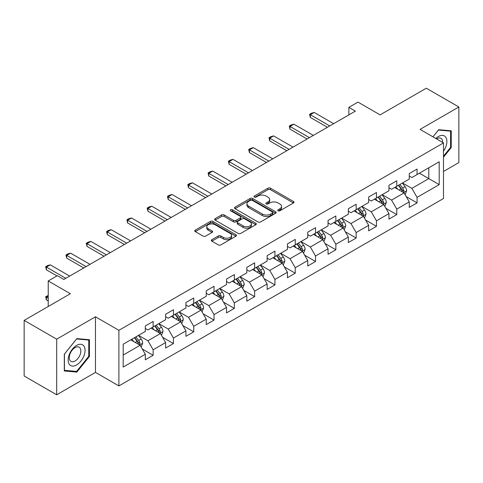 <?xml version="1.0" encoding="UTF-8"?>
<svg xmlns="http://www.w3.org/2000/svg" width="483" height="483" viewBox="0 0 483 483"><rect width="100%" height="100%" fill="white"/><g stroke="black" fill="none" stroke-linecap="round" stroke-linejoin="round"><path stroke-width="0.72" d="M278.111 210.787A1.262 0.731 0 0 0 279.899 210.787L293.471 202.951A1.805 1.044 0 0 0 294.002 202.214A1.805 1.044 0 0 0 293.471 201.477L270.474 188.201A1.805 1.044 0 0 0 267.92 188.201L254.348 196.038A1.262 0.731 0 0 0 253.98 196.551A1.262 0.731 0 0 0 254.348 197.07A1.262 0.731 0 0 0 256.135 197.07L257.892 196.056A5.784 3.339 0 0 1 266.067 196.056L267.987 197.161A5.784 3.339 0 0 1 269.677 199.521A5.784 3.339 0 0 1 267.987 201.882L266.23 202.896A1.262 0.731 0 0 0 265.855 203.415A1.262 0.731 0 0 0 266.23 203.929A1.262 0.731 0 0 0 268.017 203.929L269.774 202.914A5.784 3.339 0 0 1 277.948 202.914L279.862 204.019A5.784 3.339 0 0 1 281.559 206.38A5.784 3.339 0 0 1 279.862 208.741L278.111 209.755A1.262 0.731 0 0 0 277.737 210.274A1.262 0.731 0 0 0 278.111 210.787L278.111 209.755M211.838 239.683A1.805 1.044 0 0 0 211.306 240.419A1.805 1.044 0 0 0 211.838 241.156L218.292 244.881A1.805 1.044 0 0 0 220.846 244.881L235.921 236.181A1.805 1.044 0 0 0 236.447 235.444A1.805 1.044 0 0 0 235.921 234.702L212.925 221.425A1.805 1.044 0 0 0 210.371 221.425L195.295 230.131A1.805 1.044 0 0 0 194.764 230.868A1.805 1.044 0 0 0 195.295 231.605L203.089 236.102A1.805 1.044 0 0 0 205.643 236.102L212.091 232.383A1.805 1.044 0 0 0 212.623 231.641A1.805 1.044 0 0 0 212.091 230.904L208.227 228.676A4.83 2.789 0 0 1 206.815 226.702A4.83 2.789 0 0 1 209.797 224.124A4.83 2.789 0 0 1 215.062 224.728L230.204 233.47A4.83 2.789 0 0 1 231.617 235.444A4.83 2.789 0 0 1 228.634 238.022A4.83 2.789 0 0 1 223.369 237.413L220.846 235.958A1.805 1.044 0 0 0 218.292 235.958L211.838 239.683L211.838 241.156M443.491 171.471L458.85 162.602L458.85 106.997L426.314 88.214L380.109 114.888L357.981 102.112L348.871 107.371L355.379 111.132L63.847 279.446L57.338 275.69L48.228 280.949L48.228 306.5M56.686 339.181L56.686 394.786L95.471 372.399L95.471 316.794L56.686 339.181L24.15 320.398L70.355 293.724L48.228 280.949M95.471 316.794L118.896 330.318L443.491 142.914L443.491 198.519L118.896 385.923L118.896 330.318M458.85 106.997L420.065 129.39L443.491 142.914M258.019 221.945A1.805 1.044 0 0 0 260.572 221.945L275.648 213.238A1.805 1.044 0 0 0 276.179 212.502A1.805 1.044 0 0 0 275.648 211.765L252.657 198.489A1.805 1.044 0 0 0 250.097 198.489L235.022 207.195A1.805 1.044 0 0 0 234.496 207.931A1.805 1.044 0 0 0 235.022 208.668L258.019 221.945M231.122 211.065A1.262 0.731 0 0 1 232.408 211.24L232.408 209.737L255.785 223.237A1.805 1.044 0 0 1 256.316 223.973A1.805 1.044 0 0 1 255.785 224.71L240.709 233.416A1.805 1.044 0 0 1 238.155 233.416L215.158 220.139L215.158 218.66A1.805 1.044 0 0 0 214.633 219.397A1.805 1.044 0 0 0 215.158 220.139M215.158 218.66L221.612 214.935A1.805 1.044 0 0 1 224.166 214.935L233.494 220.32A1.805 1.044 0 0 0 236.048 220.32L240.329 217.851A1.805 1.044 0 0 0 240.854 217.115A1.805 1.044 0 0 0 240.329 216.378L230.614 210.769A1.262 0.731 0 0 1 230.246 210.256A1.262 0.731 0 0 1 231.025 209.58A1.262 0.731 0 0 1 232.408 209.737M56.686 394.786L24.15 376.003L24.15 320.398M142.262 348.992L153.129 355.265L153.129 349.777L165.621 342.568L165.621 348.05L173.433 343.54L173.433 338.058L185.925 330.843L185.925 336.331L193.737 331.821L193.737 326.333L206.229 319.118L206.229 324.606L214.035 320.096L214.035 314.614L226.533 307.399L226.533 312.887L234.34 308.377L234.34 302.889L246.837 295.674L246.837 301.163L254.644 296.653L254.644 291.171L267.141 283.956L267.141 289.438L274.948 284.934L274.948 279.446L287.445 272.231L287.445 277.719L295.252 273.209L295.252 267.727L307.743 260.512L307.743 265.994L315.556 261.49L315.556 256.002L328.048 248.787L328.048 254.275L335.86 249.765L335.86 244.283L348.352 237.068L348.352 242.551L356.164 238.047L356.164 232.558L368.656 225.344L368.656 230.832L376.462 226.322L376.462 220.834L388.96 213.625L388.96 219.107L396.766 214.597L396.766 209.115L409.264 201.9L409.264 207.388L417.07 202.878L417.07 197.39L439.198 184.621L439.198 161.775L428.783 167.788L428.783 178.607L439.198 184.621M153.129 355.265L145.317 359.775L145.317 354.287L123.195 367.062L123.195 344.216L145.317 331.447L145.317 325.959L153.129 321.449L153.129 326.937L165.621 319.722L165.621 314.234L173.433 309.73L173.433 315.212L185.925 307.997L185.925 302.515L193.737 298.005L193.737 303.493L206.229 296.278L206.229 290.79L214.035 286.286L214.035 291.768L226.533 284.553L226.533 279.071L234.34 274.561L234.34 280.049L246.837 272.835L246.837 267.347L254.644 262.843L254.644 268.325L267.141 261.11L267.141 255.628L274.948 251.118L274.948 256.606L287.445 249.391L287.445 243.903L295.252 239.393L295.252 244.881L307.743 237.666L307.743 232.184L315.556 227.674L315.556 233.156L328.048 225.947L328.048 220.459L335.86 215.949L335.86 221.437L348.352 214.223L348.352 208.741L356.164 204.231L356.164 209.713L368.656 202.504L368.656 197.016L376.462 192.506L376.462 197.994L388.96 190.779L388.96 185.297L396.766 180.787L396.766 186.269L409.264 179.06L409.264 173.572L417.07 169.062L417.07 174.55L439.198 161.775M151.046 328.138L160.416 333.548L147.925 340.763L138.549 335.353M145.317 328.44L147.925 329.943L153.129 326.937M147.925 340.763L153.129 349.777M160.416 333.548L165.621 342.568M171.35 316.413L180.72 321.829L168.223 329.038L158.853 323.628M165.621 316.715L168.223 318.219L173.433 315.212M168.223 329.038L173.433 338.058M180.72 321.829L185.925 330.843M191.654 304.695L201.025 310.104L188.527 317.319L179.157 311.909M185.925 304.996L188.527 306.5L193.737 303.493M188.527 317.319L193.737 326.333M201.025 310.104L206.229 319.118M211.959 292.97L221.329 298.379L208.831 305.594L199.461 300.185M206.229 293.272L208.831 294.775L214.035 291.768M208.831 305.594L214.035 314.614M221.329 298.379L226.533 307.399M232.257 281.251L241.633 286.661L229.135 293.875L219.765 288.466M226.533 281.553L229.135 283.05L234.34 280.049M229.135 293.875L234.34 302.889M241.633 286.661L246.837 295.674M252.561 269.526L261.931 274.936L249.439 282.15L240.069 276.741M246.837 269.828L249.439 271.331L254.644 268.325M249.439 282.15L254.644 291.171M261.931 274.936L267.141 283.956M272.865 257.807L282.235 263.217L269.743 270.432L260.373 265.022M267.141 258.103L269.743 259.606L274.948 256.606M269.743 270.432L274.948 279.446M282.235 263.217L287.445 272.231M293.169 246.082L302.539 251.492L290.048 258.707L280.677 253.297M287.445 246.384L290.048 247.888L295.252 244.881M290.048 258.707L295.252 267.727M302.539 251.492L307.743 260.512M313.473 234.364L322.843 239.773L310.352 246.988L300.975 241.572M307.743 234.66L310.352 236.163L315.556 233.156M310.352 246.988L315.556 256.002M322.843 239.773L328.048 248.787M333.777 222.639L343.147 228.048L330.65 235.263L321.28 229.854M328.048 222.941L330.65 224.444L335.86 221.437M330.65 235.263L335.86 244.283M343.147 228.048L348.352 237.068M354.081 210.92L363.451 216.33L350.954 223.538L341.584 218.129M348.352 211.216L350.954 212.719L356.164 209.713M350.954 223.538L356.164 232.558M363.451 216.33L368.656 225.344M374.385 199.195L383.756 204.605L371.258 211.82L361.888 206.41M368.656 199.497L371.258 201L376.462 197.994M371.258 211.82L376.462 220.834M383.756 204.605L388.96 213.625M394.683 187.47L404.06 192.886L391.562 200.095L382.192 194.685M388.96 187.772L391.562 189.276L396.766 186.269M391.562 200.095L396.766 209.115M404.06 192.886L409.264 201.9M419.413 173.198L428.783 178.607L411.866 188.376L402.496 182.966M409.264 176.054L411.866 177.557L417.07 174.55M411.866 188.376L417.07 197.39M95.471 372.399L118.896 385.923M348.871 107.371L348.871 114.888M123.195 355.041L140.112 345.273L130.742 339.857M140.112 345.273L145.317 354.287M406.203 196.605L417.07 202.878M385.899 208.324L396.766 214.597M365.601 220.049L376.462 226.322M345.297 231.768L356.164 238.047M324.993 243.492L335.86 249.765M304.688 255.211L315.556 261.49M284.384 266.936L295.252 273.209M264.08 278.655L274.948 284.934M243.776 290.38L254.644 296.653M223.472 302.104L234.34 308.377M203.174 313.823L214.035 320.096M182.87 325.548L193.737 331.821M162.566 337.267L173.433 343.54M443.491 157.204L451.237 147.569L451.237 130.821L438.679 129.698L432.949 136.828M64.299 370.962L76.863 372.085L89.421 356.46L89.421 339.712L76.863 338.595L64.299 354.22L64.299 370.962M450.585 147.194L451.237 147.569M88.769 356.086L89.421 356.46M75.535 371.318L76.863 372.085M278.613 210.968L279.862 210.244A5.784 3.339 0 0 0 281.559 207.883L281.559 206.38M269.677 199.521L269.677 201.025A5.784 3.339 0 0 1 267.987 203.385L266.731 204.11M293.447 202.969L270.474 189.704A1.805 1.044 0 0 0 267.92 189.704L254.855 197.251M275.624 213.257L252.657 199.992A1.805 1.044 0 0 0 250.097 199.992L235.046 208.68M272.454 213.021A1.262 0.731 0 0 0 272.829 212.502A1.262 0.731 0 0 0 272.454 211.989L252.271 200.336A1.262 0.731 0 0 0 250.484 200.336L248.63 201.405A5.784 3.339 0 0 0 246.94 203.766A5.784 3.339 0 0 0 248.63 206.126L262.426 214.09A5.784 3.339 0 0 0 270.601 214.09L272.454 213.021L272.454 214.524A1.262 0.731 0 0 0 272.829 214.005L272.829 212.502M246.94 203.766L246.94 205.269A5.784 3.339 0 0 0 248.63 207.624L248.63 206.126M272.454 214.524L270.601 215.593A5.784 3.339 0 0 1 262.426 215.593L248.63 207.624M215.183 220.151L221.612 216.438L221.612 214.935M240.854 217.115L240.854 218.618A1.805 1.044 0 0 1 240.329 219.354L236.048 221.824A1.805 1.044 0 0 1 233.494 221.824L224.166 216.438A1.805 1.044 0 0 0 221.612 216.438M232.408 211.24L255.761 224.722M243.166 225.911A4.83 2.789 0 0 0 248.437 226.515A4.83 2.789 0 0 0 251.42 223.937A4.83 2.789 0 0 0 250.001 221.963L244.67 218.884A1.805 1.044 0 0 0 242.116 218.884L237.835 221.353A1.805 1.044 0 0 0 237.304 222.089A1.805 1.044 0 0 0 237.835 222.832L243.166 225.911L243.166 227.415A4.83 2.789 0 0 0 248.437 228.018A4.83 2.789 0 0 0 251.42 225.44L251.42 223.937M237.304 222.089L237.304 223.593A1.805 1.044 0 0 0 237.835 224.329L237.835 222.832M243.166 227.415L237.835 224.329M231.617 235.444L231.617 236.942A4.83 2.789 0 0 1 228.634 239.52A4.83 2.789 0 0 1 223.369 238.916L220.846 237.461A1.805 1.044 0 0 0 218.292 237.461L211.862 241.174M206.815 226.702L206.815 228.205A4.83 2.789 0 0 0 208.227 230.18L208.227 228.676M212.067 232.395L208.227 230.18M235.897 236.193L212.925 222.929A1.805 1.044 0 0 0 210.371 222.929L195.319 231.623M405.086 194.667L406.632 190.767A4.878 2.813 -120 0 0 405.074 186.613L402.393 183.027M397.708 189.215L395.885 186.782M403.305 192.445L403.999 190.972A4.878 2.813 -120 0 0 402.605 188.038L399.918 184.452M398.698 185.158L401.675 189.137A2.487 1.437 60 0 1 402.128 189.891L403.999 190.972M398.354 185.357L401.041 188.938A4.878 2.813 60 0 1 402.436 191.872M329.744 125.93L310.321 114.719L310.321 117.429L309.609 114.308L311.559 113.179L314.228 112.467L333.644 123.678M327.402 127.283L310.321 117.429M314.228 112.467L310.321 114.719L309.609 114.308M443.491 151.179A11.966 6.907 120 0 0 445.743 146.953A11.966 6.907 120 0 0 445 136.363A11.966 6.907 120 0 0 435.829 138.488M449.782 130.694L450.585 131.159L450.585 147.381L443.491 156.208M432.973 136.84L438.419 130.072L450.585 131.159M442.657 142.431A8.193 4.727 120 0 0 440.973 138.313A8.193 4.727 120 0 0 436.56 138.911M76.598 364.955A11.966 6.907 120 0 0 85.062 350.302A11.966 6.907 120 0 0 76.598 345.417A11.966 6.907 120 0 0 68.139 360.07A11.966 6.907 120 0 0 76.598 364.955M75.058 360.988A8.193 4.727 120 0 0 80.413 353.767A8.193 4.727 120 0 0 79.158 347.205A8.193 4.727 120 0 0 75.058 347.609A8.193 4.727 120 0 0 69.709 354.83A8.193 4.727 120 0 0 70.965 361.393A8.193 4.727 120 0 0 75.058 360.988M64.432 354.099L76.598 338.963L88.769 340.05L88.769 356.273L76.598 371.415L64.432 370.328L64.432 354.099M87.96 339.585L88.769 340.05M384.782 206.386L386.328 202.486A4.878 2.813 -120 0 0 384.776 198.332L382.089 194.746M377.404 200.94L375.581 198.507M383.001 204.17L383.695 202.697A4.878 2.813 -120 0 0 382.301 199.763L379.614 196.176M378.394 196.883L381.371 200.856A2.487 1.437 60 0 1 381.824 201.61L383.695 202.697M378.05 197.076L380.737 200.662A4.878 2.813 60 0 1 382.138 203.597M364.478 218.111L366.029 214.21A4.878 2.813 -120 0 0 364.472 210.057L361.785 206.47M357.1 212.665L355.277 210.226M362.697 215.889L363.391 214.416A4.878 2.813 -120 0 0 361.996 211.482L359.31 207.895M358.09 208.602L361.067 212.58A2.487 1.437 60 0 1 361.519 213.335L363.391 214.416M357.752 208.801L360.433 212.387A4.878 2.813 60 0 1 361.833 215.315M309.44 137.655L290.017 126.443L290.017 129.148L289.305 126.033L291.255 124.904L293.924 124.191L313.34 135.403M307.097 139.007L290.017 129.148M293.924 124.191L290.017 126.443L289.305 126.033M289.136 149.374L269.719 138.168L269.719 140.873L269.001 137.752L270.951 136.623L273.62 135.91L293.042 147.122M286.793 150.726L269.719 140.873M273.62 135.91L269.719 138.168L269.001 137.752M344.174 229.83L345.725 225.929A4.878 2.813 -120 0 0 344.168 221.775L341.481 218.189M336.796 224.384L334.973 221.951M342.393 227.614L343.093 226.141A4.878 2.813 -120 0 0 341.692 223.206L339.006 219.62M337.786 220.326L340.769 224.305A2.487 1.437 60 0 1 341.215 225.06L343.093 226.141M337.448 220.52L340.135 224.106A4.878 2.813 60 0 1 341.529 227.04M323.87 241.554L325.421 237.654A4.878 2.813 -120 0 0 323.864 233.5L321.177 229.914M316.492 236.109L314.668 233.669M322.089 239.339L322.789 237.859A4.878 2.813 -120 0 0 321.388 234.925L318.702 231.339M317.482 232.045L320.464 236.024A2.487 1.437 60 0 1 320.911 236.779L322.789 237.859M317.144 232.245L319.831 235.831A4.878 2.813 60 0 1 321.225 238.765M303.565 253.273L305.117 249.373A4.878 2.813 -120 0 0 303.559 245.219L300.873 241.633M296.194 247.827L294.364 245.394M301.784 251.057L302.485 249.584A4.878 2.813 -120 0 0 301.09 246.65L298.403 243.064M297.178 243.77L300.16 247.749A2.487 1.437 60 0 1 300.613 248.504L302.485 249.584M296.84 243.963L299.526 247.55A4.878 2.813 60 0 1 300.921 250.484M268.832 161.099L249.415 149.887L249.415 152.592L248.697 149.476L250.647 148.347L253.315 147.635L272.738 158.847M266.489 162.451L249.415 152.592M253.315 147.635L249.415 149.887L248.697 149.476M248.528 172.823L229.111 161.612L229.111 164.317L228.393 161.195L230.349 160.066L233.011 159.354L252.434 170.565M246.185 174.176L229.111 164.317M233.011 159.354L229.111 161.612L228.393 161.195M228.224 184.542L208.807 173.331L208.807 176.035L208.088 172.92L210.045 171.791L212.713 171.079L232.13 182.29M225.881 185.895L208.807 176.035M212.713 171.079L208.807 173.331L208.088 172.92M283.267 264.998L284.813 261.098A4.878 2.813 -120 0 0 283.255 256.944L280.569 253.358M275.89 259.552L274.06 257.113M281.48 262.782L282.181 261.303A4.878 2.813 -120 0 0 280.786 258.369L278.099 254.782M276.874 255.489L279.856 259.468A2.487 1.437 60 0 1 280.309 260.222L282.181 261.303M276.536 255.688L279.222 259.274A4.878 2.813 60 0 1 280.617 262.209M207.919 196.267L188.503 185.055L188.503 187.76L187.784 184.639L189.741 183.516L192.409 182.797L211.826 194.009M205.577 197.619L188.503 187.76M192.409 182.797L188.503 185.055L187.784 184.639M262.963 276.717L264.509 272.817A4.878 2.813 -120 0 0 262.951 268.663L260.265 265.076M255.585 271.271L253.762 268.838M261.176 274.501L261.877 273.028A4.878 2.813 -120 0 0 260.482 270.094L257.795 266.507M256.57 267.214L259.552 271.192A2.487 1.437 60 0 1 260.005 271.947L261.877 273.028M256.231 267.407L258.918 270.993A4.878 2.813 60 0 1 260.313 273.927M187.615 207.986L168.199 196.774L168.199 199.479L167.486 196.364L169.436 195.235L172.105 194.522L191.522 205.734M185.273 209.338L168.199 199.479M172.105 194.522L168.199 196.774L167.486 196.364M242.659 288.442L244.205 284.541A4.878 2.813 -120 0 0 242.647 280.388L239.966 276.801M235.281 282.996L233.458 280.557M240.878 286.226L241.572 284.747A4.878 2.813 -120 0 0 240.178 281.812L237.491 278.232M236.272 278.933L239.248 282.911A2.487 1.437 60 0 1 239.701 283.666L241.572 284.747M235.927 279.132L238.614 282.718A4.878 2.813 60 0 1 240.009 285.652M167.317 219.711L147.895 208.499L147.895 211.204L147.182 208.082L149.132 206.959L151.801 206.241L171.217 217.453M164.975 221.063L147.895 211.204M151.801 206.241L147.895 208.499L147.182 208.082M222.355 300.16L223.901 296.26A4.878 2.813 -120 0 0 222.349 292.112L219.662 288.526M214.977 294.715L213.154 292.281M220.574 297.945L221.268 296.471A4.878 2.813 -120 0 0 219.874 293.537L217.187 289.951M215.967 290.657L218.944 294.636A2.487 1.437 60 0 1 219.397 295.391L221.268 296.471M215.623 290.851L218.31 294.437A4.878 2.813 60 0 1 219.711 297.371M147.013 231.429L127.59 220.218L127.59 222.923L126.878 219.807L128.828 218.678L131.497 217.966L150.913 229.177M144.671 232.782L127.59 222.923M131.497 217.966L127.59 220.218L126.878 219.807M202.051 311.885L203.603 307.985A4.878 2.813 -120 0 0 202.045 303.831L199.358 300.245M194.673 306.439L192.85 304M200.27 309.669L200.964 308.19A4.878 2.813 -120 0 0 199.57 305.262L196.883 301.676M195.663 302.376L198.64 306.355A2.487 1.437 60 0 1 199.093 307.11L200.964 308.19M195.325 302.575L198.006 306.162A4.878 2.813 60 0 1 199.407 309.096M126.709 243.154L107.292 231.943L107.292 234.647L106.574 231.526L108.524 230.403L111.193 229.685L130.615 240.896M124.366 244.507L107.292 234.647M111.193 229.685L107.292 231.943L106.574 231.526M181.747 323.61L183.299 319.71A4.878 2.813 -120 0 0 181.741 315.556L179.054 311.97M174.369 318.158L172.546 315.725M179.966 321.388L180.666 319.915A4.878 2.813 -120 0 0 179.265 316.981L176.579 313.395M175.359 314.101L178.342 318.08A2.487 1.437 60 0 1 178.788 318.834L180.666 319.915M175.021 314.294L177.708 317.88A4.878 2.813 60 0 1 179.102 320.815M106.405 254.873L86.988 243.661L86.988 246.366L86.27 243.251L88.22 242.122L90.889 241.409L110.311 252.621M104.062 256.225L86.988 246.366M90.889 241.409L86.988 243.661L86.27 243.251M161.443 335.329L162.994 331.429A4.878 2.813 -120 0 0 161.437 327.275L158.75 323.688M154.065 329.883L152.242 327.444M159.662 333.113L160.362 331.634A4.878 2.813 -120 0 0 158.961 328.706L156.275 325.119M155.055 325.82L158.038 329.798A2.487 1.437 60 0 1 158.484 330.553L160.362 331.634M154.717 326.019L157.404 329.605A4.878 2.813 60 0 1 158.798 332.539M86.101 266.598L66.684 255.386L66.684 258.091L65.966 254.97L67.922 253.847L70.584 253.134L90.007 264.34M83.758 267.95L66.684 258.091M70.584 253.134L66.684 255.386L65.966 254.97M141.139 347.054L142.69 343.153A4.878 2.813 -120 0 0 141.133 339L138.446 335.413M133.767 341.602L131.937 339.169M139.358 344.832L140.058 343.359A4.878 2.813 -120 0 0 138.663 340.424L135.977 336.838M134.751 337.545L137.733 341.523A2.487 1.437 60 0 1 138.186 342.278L140.058 343.359M134.413 337.744L137.1 341.324A4.878 2.813 60 0 1 138.494 344.258M48.228 296.097L46.38 297.166L48.228 298.234M46.38 299.871L45.662 296.749L46.38 297.166L46.38 299.871L48.228 300.939M45.662 296.749L48.228 295.463M65.797 278.317L46.38 267.105L46.38 269.816L45.662 266.694L47.618 265.565L50.286 264.853L69.703 276.065M56.946 275.914L46.38 269.816M50.286 264.853L46.38 267.105L45.662 266.694M279.862 210.244L279.862 208.741M266.23 203.929L266.23 202.896M267.987 203.385L267.987 201.882M254.348 197.07L254.348 196.038M267.92 189.704L267.92 188.201M270.474 189.704L270.474 188.201M293.471 202.951L293.471 201.477M235.022 208.668L235.022 207.195M250.097 199.992L250.097 198.489M252.657 199.992L252.657 198.489M275.648 213.238L275.648 211.765M262.426 215.593L262.426 214.09M270.601 215.593L270.601 214.09M224.166 216.438L224.166 214.935M233.494 221.824L233.494 220.32M236.048 221.824L236.048 220.32M240.329 219.354L240.329 217.851M255.785 224.71L255.785 223.237M218.292 237.461L218.292 235.958M220.846 237.461L220.846 235.958M223.369 238.916L223.369 237.413M212.091 232.383L212.091 230.904M195.295 231.605L195.295 230.131M210.371 222.929L210.371 221.425M212.925 222.929L212.925 221.425M235.921 236.181L235.921 234.702M403.577 192.608L406.601 190.857M402.605 188.038L405.074 186.613M399.133 190.042L401.041 188.938M383.273 204.327L386.297 202.582M382.301 199.763L384.776 198.332M378.829 201.761L380.737 200.662M362.968 216.052L365.993 214.301M361.996 211.482L364.472 210.057M358.531 213.486L360.433 212.387M342.664 227.771L345.689 226.026M341.692 223.206L344.168 221.775M338.227 225.211L340.135 224.106M322.36 239.496L325.385 237.745M321.388 234.925L323.864 233.5M317.923 236.93L319.831 235.831M302.056 251.214L305.087 249.47M301.09 246.65L303.559 245.219M297.619 248.654L299.526 247.55M281.758 262.939L284.783 261.188M280.786 258.369L283.255 256.944M277.314 260.373L279.222 259.274M261.454 274.658L264.479 272.913M260.482 270.094L262.951 268.663M257.01 272.098L258.918 270.993M241.15 286.383L244.175 284.638M240.178 281.812L242.647 280.388M236.706 283.817L238.614 282.718M220.846 298.102L223.871 296.357M219.874 293.537L222.349 292.112M216.402 295.542L218.31 294.437M200.542 309.826L203.566 308.082M199.57 305.262L202.045 303.831M196.104 307.26L198.006 306.162M180.237 321.545L183.262 319.8M179.265 316.981L181.741 315.556M175.8 318.985L177.708 317.88M159.933 333.27L162.958 331.525M158.961 328.706L161.437 327.275M155.496 330.704L157.404 329.605M139.629 344.995L142.66 343.244M138.663 340.424L141.133 339M135.192 342.429L137.1 341.324"/></g></svg>
